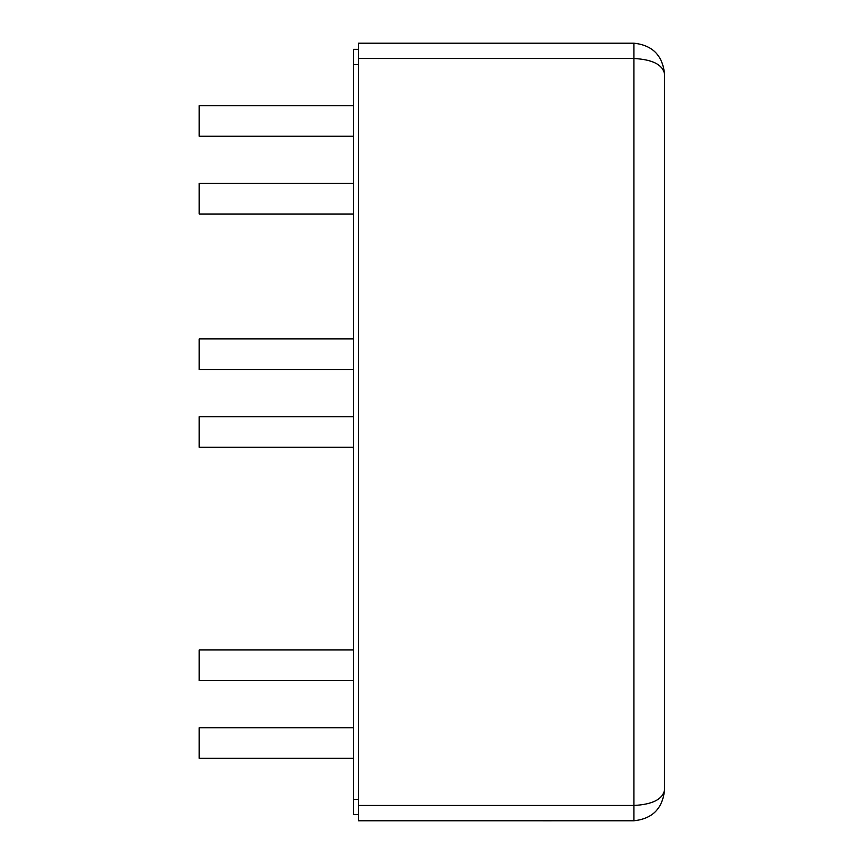 <?xml version="1.0" encoding="UTF-8"?>
<svg xmlns="http://www.w3.org/2000/svg" width="864" height="864" viewBox="0 0 864 864"><rect width="100%" height="100%" fill="white"/><g stroke="black" fill="none" stroke-linecap="round" stroke-linejoin="round"><path stroke-width="1.3" d="M353.473 214.024L199.184 214.024L199.184 183.406L353.473 183.406M353.473 369.533L199.184 369.533L199.184 338.926L353.473 338.926M353.473 680.562L199.184 680.562L199.184 649.944L353.473 649.944M353.473 136.264L199.184 136.264L199.184 105.646L353.473 105.646M353.473 447.293L199.184 447.293L199.184 416.675L353.473 416.675M353.473 758.322L199.184 758.322L199.184 727.704L353.473 727.704M358.376 58.504L358.376 43.2L633.895 43.2L633.895 820.768L358.376 820.768L358.376 805.464L633.895 805.464C652.352 804.492 662.558 799.384 664.502 790.16C662.558 808.618 652.352 818.824 633.895 820.768C652.352 818.824 662.558 808.618 664.502 790.16L664.502 73.818C662.558 55.35 652.352 45.144 633.895 43.2C652.352 45.144 662.558 55.35 664.502 73.818C662.558 64.584 652.352 59.476 633.895 58.504L358.376 58.504L358.376 805.464M358.376 814.644L353.473 814.644L353.473 49.324L358.376 49.324M353.171 447.293L353.473 448.708M664.502 493.96L664.502 431.233M561.708 820.768L543.337 820.8M543.78 820.768L458.125 820.768M353.473 799.34L358.376 799.34M358.376 64.627L353.473 64.627"/></g></svg>
